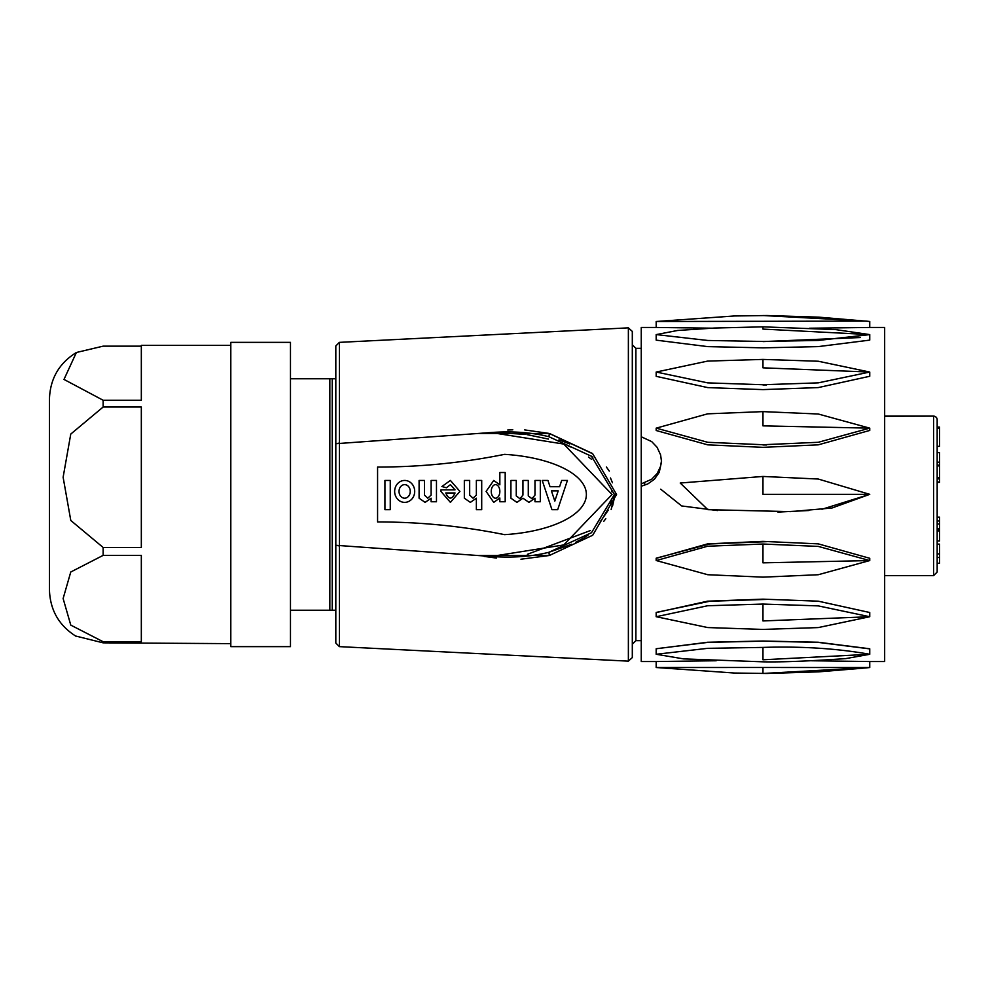 <?xml version="1.0" encoding="UTF-8"?>
<svg xmlns="http://www.w3.org/2000/svg" width="989" height="989" viewBox="0 0 989 989"><rect width="100%" height="100%" fill="white"/><g stroke="black" fill="none" stroke-linecap="round" stroke-linejoin="round"><path stroke-width="1.48" d="M939.55 530.92L937.164 530.92L937.164 540.971L939.55 540.971L939.55 517.148L937.164 517.148M937.164 446.348L939.55 446.348L939.55 427.1L937.164 427.1L937.164 419.707L937.164 572.05L937.164 563.248L939.55 563.248L939.55 544.148L937.164 544.148M939.55 557.512L937.164 557.512M937.164 553.889L939.55 553.889M937.164 518.088L937.164 504.081M937.164 440.402L937.164 436.161M939.55 428.41L937.164 428.41M937.164 465.918L939.55 465.918L939.55 482.36L937.164 482.36L937.164 485.871M939.55 478.886L937.164 478.886L937.164 477.576L939.55 477.576M939.55 481.989L937.164 481.989M939.55 520.98L937.164 520.98M939.55 529.647L937.164 529.647L937.164 528.707L939.55 528.707M939.55 524.046L937.164 524.046M937.164 462.184L939.55 462.184L939.55 465.176L937.164 465.176M937.164 452.641L939.55 452.641L939.55 462.184M404.637 498.196A6.787 5.613 90 0 0 409.495 488.022A6.787 5.613 90 0 0 399.779 488.022A6.787 5.613 90 0 0 404.637 498.196M455.039 492.979L445.755 492.979C448.858 499.791 451.948 499.791 455.039 492.979M495.551 498.196A6.787 4.29 90 0 0 499.841 491.409A6.787 4.29 90 0 0 495.551 484.622A6.787 4.29 90 0 0 491.249 491.409A6.787 4.29 90 0 0 495.551 498.196M551.429 490.89L554.817 501.077L558.204 490.89L551.429 490.89M390.259 509.681L384.919 509.681L384.919 480.444L390.259 480.444L390.259 509.681M404.674 480.444A10.966 10.026 -90 0 1 413.353 496.898A10.966 10.026 -90 0 1 395.996 496.898A10.966 10.026 -90 0 1 404.674 480.444M436.47 480.444L436.47 501.744L431.117 501.744L431.117 498.196L425.109 502.375L419.089 498.196L419.089 480.444L424.442 480.444L424.442 495.069L427.78 498.196L431.117 495.069L431.117 480.444L436.47 480.444M446.385 487.762L441.898 486.526L450.403 480.444L459.91 491.409L450.403 502.375L440.896 491.409L440.995 489.852L455.039 489.852L450.403 484.659L446.385 487.762M481.705 480.444L481.705 509.681L476.364 509.681L476.364 498.196L470.356 502.375L464.336 498.196L464.336 480.444L469.676 480.444L469.676 495.069L473.026 498.196L476.364 495.069L476.364 480.444L481.705 480.444M505.194 501.744L499.841 501.744L499.841 497.986L493.734 502.375L486.106 491.409L493.734 480.444L499.841 484.833L499.841 472.519L505.194 472.519L505.194 501.744M534.975 495.069L534.975 480.444L540.315 480.444L540.315 501.744L534.975 501.744L534.975 498.196L528.954 502.375L522.946 498.196L516.926 502.375L510.917 498.196L510.917 480.444L516.258 480.444L516.258 495.86L519.93 498.74L522.946 495.069L522.946 480.444L528.287 480.444L528.287 495.86L531.958 498.74L534.975 495.069M561.678 480.444L567.414 480.444L557.685 509.681L551.949 509.681L542.232 480.444L547.955 480.444L550.032 486.712L559.601 486.712L561.678 480.444M632.305 494.5L632.305 657.586L628.374 661.146L628.374 327.853L632.305 331.414L632.305 494.5L632.305 344.753L635.89 348.338L635.89 640.662L632.305 644.247M491.199 432.527L563.767 444.073L612.03 494.512L563.767 544.927L491.199 556.473L335.815 545.285L335.815 443.715L491.199 432.527C512.463 430.981 531.699 432.391 548.92 436.73L591.496 456.275L614.416 494.5L591.484 532.725L548.92 552.27L571.642 544.222M604.786 520.041L605.453 519.176M612.315 506.628L614.28 497.566M610.485 477.971L612.451 482.768M614.132 498.975L612.661 505.564M583.04 538.325L575.511 542.392M584.017 537.744L587.948 535.234M603.809 521.252L605.812 518.693M611.165 509.545L614.416 494.834M592.819 457.277L591.063 455.954M569.849 443.987L559.02 439.808M491.199 556.473C512.45 558.006 531.699 556.609 548.92 552.27L549.365 555.484L479.566 555.484M504.575 534.653A95.451 40.574 180 0 0 586.378 494.5A95.451 40.574 180 0 0 504.575 454.347A641.033 641.033 0 0 1 377.575 467.055L377.575 521.945A640.996 640.996 0 0 1 504.575 534.653M548.944 433.405L524.677 429.906M512.797 429.819L507.728 430.017M609.286 471.098L606.368 466.993M592.139 453.333L549.847 433.652M484.116 556.399L496.466 558.08M520.956 559.205L549.315 555.497M548.92 436.73L549.365 433.516L592.708 453.766L616.567 494.5L592.708 535.234L549.365 555.484M479.591 433.503L549.365 433.516M339.388 545.916L335.815 545.285L335.815 643.048L339.388 646.633L339.388 443.084L335.815 443.715L335.815 345.952L339.388 342.367L339.388 443.084M641.255 640.662L635.89 640.662M641.255 483.868L641.255 436.779L651.702 441.601L657.079 447.275L660.603 454.891L661.542 461.764L659.243 472.309L654.409 479.257L647.795 483.942L641.255 486.229L641.255 483.868L651.726 479.195L657.191 473.508L660.553 466.351L661.517 460.54M762.964 673.472L762.964 667.488L869.751 667.513L762.964 673.472M656.251 667.501L762.964 667.488M762.964 341.588L860.232 337.546M762.964 384.944L766.537 384.931M762.964 444.976L766.537 444.976M762.964 659.787L762.964 647.412C801.56 646.188 837.151 648.475 869.751 654.285L762.964 659.787M656.177 654.273L656.177 648.772L707.605 642.257L762.927 641.02L818.262 642.244L869.751 648.772L869.751 654.285L845.743 658.612M683.881 658.934L656.251 654.273L707.617 648.339L762.964 647.412M762.964 620.944L762.964 604.056L818.262 605.886L869.751 616.728L762.964 620.944M656.189 612.574L707.605 601.176L762.927 599.161L818.262 601.176L869.751 612.512L869.751 616.728L818.249 627.582L762.989 629.424L707.741 627.558L656.251 616.716L707.617 605.75L762.964 604.056M762.964 562.84L762.964 544.024L818.262 546.41L869.751 560.565L762.964 562.84M656.189 558.365L707.605 543.876L762.927 541.379L818.262 543.863L869.751 558.291L869.751 560.565L818.249 574.733L762.989 577.143L707.741 574.72L656.251 560.54L707.617 546.237L762.964 544.024M762.964 494.339L762.964 476.451L818.262 479.035L869.751 494.339L762.964 494.339M821.921 509.273L869.751 494.339L832.009 508L790.693 511.622L707.84 509.669L680.234 483.028L762.964 476.451M762.964 425.863L762.964 411.622L818.262 414.008L869.751 428.15L762.964 425.863M656.189 430.512L707.765 444.852L763.014 447.337L818.224 444.852L869.751 430.438L869.751 428.15L818.249 442.293L762.989 444.729L707.741 442.306L656.251 428.138L707.617 413.835L762.964 411.622M762.964 367.834L762.964 359.415L818.262 361.232L869.751 372.049L762.964 367.834M656.189 376.339L707.765 387.601L763.014 389.604L818.224 387.589L869.751 376.277L869.751 372.049L818.249 382.867L762.989 384.733L707.741 382.879L656.251 372.037L707.617 361.096L762.964 359.415M835.618 329.584L869.751 334.603L762.964 329.09L762.964 327.767M656.189 340.154L707.765 346.62L763.014 347.844L818.224 346.607L869.751 340.117L869.751 334.603L818.249 340.439L762.989 341.465L707.741 340.463L656.251 334.591L677.527 330.487L714.169 328.051L762.964 326.84L836.546 329.646M869.714 661.542L884.661 661.542L884.661 327.458L869.739 327.458L869.751 321.487L866.191 321.104L762.964 315.528M866.191 321.104L656.263 321.499M766.45 673.472L734.345 673.027L656.177 667.513L656.177 661.542L641.255 661.542L641.255 486.229M656.288 327.458L641.255 327.458L641.255 436.779M811.586 660.763L869.751 661.542L869.751 667.513L866.191 667.896M656.177 661.542L716.172 660.751M766.537 541.675L709.706 543.962L656.226 558.167M766.537 599.408L709.706 601.25L656.226 612.414M869.751 648.883L818.311 642.393L763.199 641.156L708.037 642.368L656.226 648.722M808.854 510.522L777.898 512.079M717.581 510.559L681.656 505.948L660.714 489.184M869.751 327.458L809.608 328.224M711.524 328.175L656.202 327.458L656.177 321.499L734.345 315.973L766.908 315.528L818.781 317.148L869.751 321.487M290.469 610.238L335.815 610.238L335.815 613.798M335.815 378.762L290.469 378.762M329.844 610.238L329.844 378.762M103.14 555.373L141.328 555.373L141.328 641.725L103.14 641.725L70.788 625.122L63.123 598.543L70.763 572.001L103.14 555.373L103.14 547.473L70.788 520.474L63.123 477.242L70.763 434.072L103.14 407.023L141.328 407.023L141.328 547.473L103.14 547.473M75.498 635.976L103.14 642.85L230.808 643.641M230.808 345.359L141.328 345.359L141.328 400.248L103.14 400.248L63.988 379.43L76.388 352.492L103.14 346.15L141.328 346.15M76.388 352.492C59.105 363.21 50.13 378.725 49.45 399.049L49.45 589.951C50.13 610.275 59.105 625.79 76.388 636.508M290.469 552.591L290.469 646.633L230.808 646.633L230.808 342.367L290.469 342.367L290.469 552.591M884.661 575.635L933.579 575.635L933.579 416.258A3.585 3.449 180 0 1 937.164 419.707A3.585 3.585 0 0 0 933.579 416.134L884.661 416.258M527.384 554.31L590.433 530.537M600.323 521.623L608.173 510.299M610.411 504.786L611.758 498.641M611.919 491.842L611.635 489.456M591.607 459.353L588.504 457.054M570.789 447.016L567.847 445.73M548.438 439.067L526.952 434.628M525.184 434.369L494.438 432.465M614.416 494.5L616.567 494.5M644.68 482.793L644.68 485.166M332.23 610.238L332.23 378.762M103.14 641.725L103.14 642.85M103.14 400.248L103.14 407.023M937.164 419.707A3.585 3.585 0 0 0 933.579 416.134L884.661 416.134M933.579 575.635L937.164 572.05M628.374 327.853L339.388 342.367M628.374 661.146L339.388 646.633M641.255 348.338L635.89 348.338M866.302 667.884L818.781 671.852L766.895 673.472M845.78 658.6C809.398 661.122 781.953 662.197 763.434 661.839L683.634 658.884M656.177 616.728L656.177 612.512M656.177 560.565L656.177 558.291M656.177 428.15L656.177 430.438M656.177 372.049L656.177 376.277M656.177 334.603L656.177 340.117"/></g></svg>
